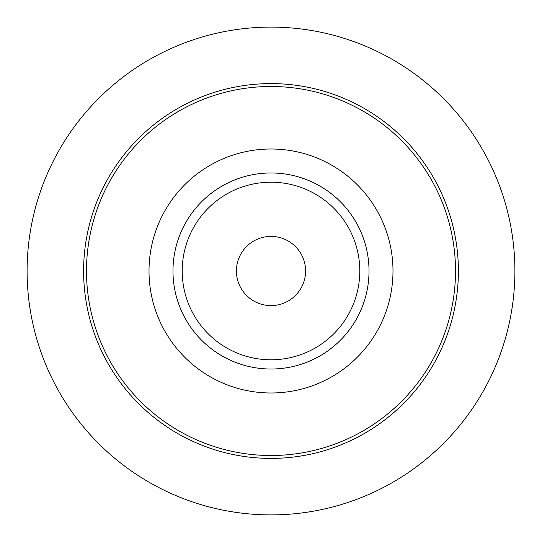 <?xml version="1.0" encoding="UTF-8"?>
<svg xmlns="http://www.w3.org/2000/svg" width="542" height="542" viewBox="0 0 542 542"><rect width="100%" height="100%" fill="white"/><g stroke="black" fill="none" stroke-linecap="round" stroke-linejoin="round"><path stroke-width="0.81" d="M271 458.397A187.397 187.397 0 0 0 458.397 271A187.397 187.397 0 0 0 271 83.603A187.397 187.397 0 0 0 83.603 271A187.397 187.397 0 0 0 271 458.397M271 455.51A184.51 184.51 0 0 0 455.51 271A184.51 184.51 0 0 0 271 86.49A184.51 184.51 0 0 0 86.49 271A184.51 184.51 0 0 0 271 455.51M271 392.991A121.991 121.991 0 0 0 392.991 271A121.991 121.991 0 0 0 271 149.009A121.991 121.991 0 0 0 149.009 271A121.991 121.991 0 0 0 271 392.991M271 369.021A98.021 98.021 0 0 0 369.021 271A98.021 98.021 0 0 0 271 172.979A98.021 98.021 0 0 0 172.979 271A98.021 98.021 0 0 0 271 369.021M271 182.207A88.793 88.793 0 0 1 359.793 271A88.793 88.793 0 0 1 271 359.793A88.793 88.793 0 0 1 182.207 271A88.793 88.793 0 0 1 271 182.207M271 305.593A34.593 34.593 0 0 0 305.593 271A34.593 34.593 0 0 0 271 236.407A34.593 34.593 0 0 0 236.407 271A34.593 34.593 0 0 0 271 305.593M271 27.1A243.9 243.9 0 0 1 514.9 271A243.9 243.9 0 0 1 271 514.9A243.9 243.9 0 0 1 27.1 271A243.9 243.9 0 0 1 271 27.1"/></g></svg>
